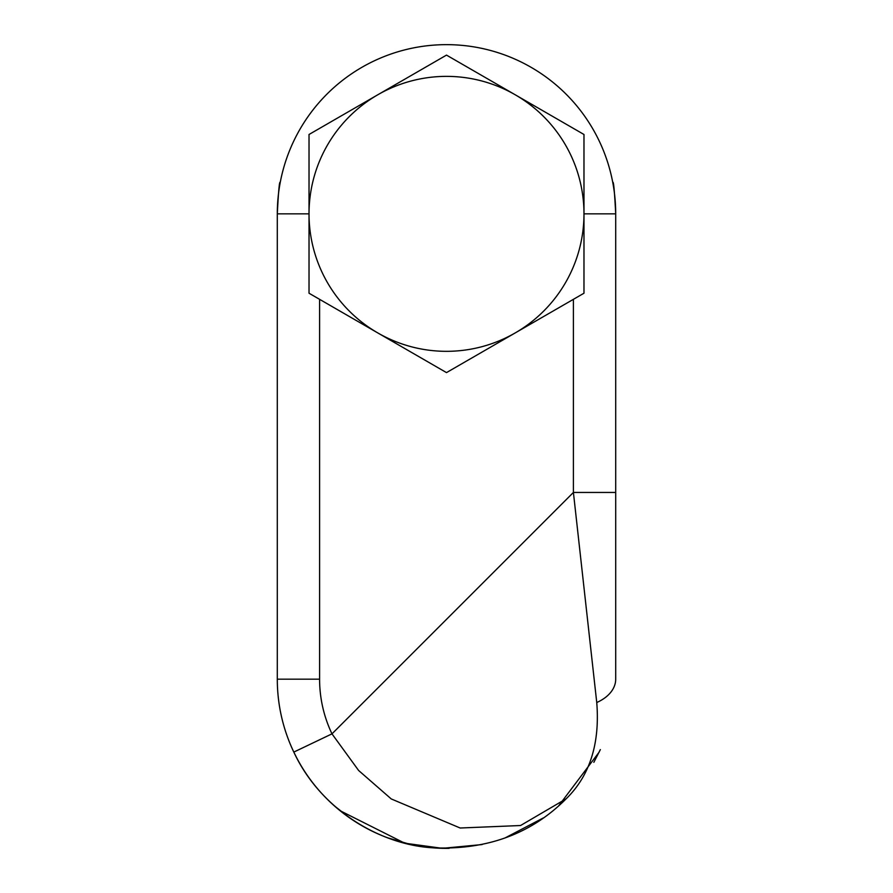 <?xml version="1.0" encoding="UTF-8"?>
<svg xmlns="http://www.w3.org/2000/svg" width="893" height="893" viewBox="0 0 893 893"><rect width="100%" height="100%" fill="white"/><g stroke="black" fill="none" stroke-linecap="round" stroke-linejoin="round"><path stroke-width="1.34" d="M449.146 848.35A169.201 169.201 0 0 1 277.299 679.171L277.299 213.851C278.504 190.678 279.476 180.263 280.212 182.607L280.246 182.239M615.701 676.503L615.701 679.171A42.306 27.984 180 0 1 596.747 702.512L573.406 492.445L331.984 733.856L358.629 770.492L391.257 798.945L460.163 828.012L520.541 825.523L566.151 798.811C531.246 833.928 486.696 850.259 432.513 847.792C380.451 844.733 320.62 809.862 293.819 752.085L331.984 733.856A126.906 126.906 0 0 1 319.594 679.171L319.594 299.334M340.032 810.677L404.73 843.193L442.359 848.339L482.175 844.555M505.259 837.835L543.245 817.977M558.694 805.799L599.181 752.085M593.845 762.332L600.353 749.595M515.239 332.91L583.977 293.228L583.977 134.486L515.239 94.792A137.477 137.477 0 0 1 515.239 332.91A137.477 137.477 0 0 1 377.761 332.91L446.5 372.604L515.239 332.91M309.023 293.228L309.023 134.486L446.5 55.109L515.239 94.792A137.477 137.477 0 0 0 309.023 213.851A137.477 137.477 0 0 0 377.761 332.91L309.023 293.228M612.788 182.607C613.524 180.263 614.496 190.678 615.701 213.851L615.701 679.171M410.825 844.555L387.741 837.835M349.755 817.977L334.306 805.799M296.32 757.108L294.377 753.245M566.151 798.811C589.838 775.66 600.04 743.568 596.747 702.512M615.701 213.851A169.201 169.201 0 0 0 446.5 44.65A169.201 169.201 0 0 0 277.299 213.851A169.201 169.201 0 0 1 446.5 44.65A169.201 169.201 0 0 1 615.701 213.851L583.977 213.851M615.701 492.445L573.406 492.445L573.406 299.334M293.819 752.085A169.201 169.201 0 0 1 277.299 679.171L319.594 679.171M277.299 213.851L309.023 213.851"/></g></svg>
